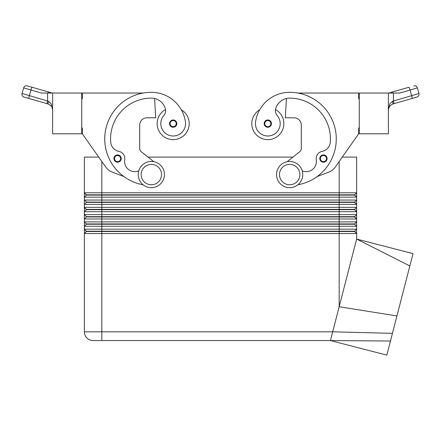 <?xml version="1.0" encoding="UTF-8"?>
<svg xmlns="http://www.w3.org/2000/svg" width="441" height="441" viewBox="0 0 441 441"><rect width="100%" height="100%" fill="white"/><g stroke="black" fill="none" stroke-linecap="round" stroke-linejoin="round"><path stroke-width="0.66" d="M323.44 162.2A3.638 3.638 0 0 1 319.802 158.562A3.638 3.638 0 0 1 326.627 156.798A3.638 3.638 0 0 1 323.44 162.2M267.819 127.256A3.638 3.638 0 0 1 264.181 123.612A3.638 3.638 0 0 1 271.006 121.854A3.638 3.638 0 0 1 267.819 127.256M275.471 109.544A16.014 16.014 0 0 1 267.819 139.632A16.014 16.014 0 0 1 259.661 109.831A34.442 34.442 0 0 1 289.66 92.312A46.592 46.592 0 0 1 297.907 184.762M294.031 117.791A7.282 7.282 0 0 1 301.308 125.073A7.282 7.282 0 0 0 294.031 117.791L285.294 117.791L286.43 98.497A14.559 14.559 0 0 0 275.647 108.74A7.282 7.282 0 0 0 277.163 115.492A12.376 12.376 0 0 1 266.061 135.867A12.376 12.376 0 0 1 255.571 121.854A34.442 34.442 0 0 1 289.66 92.312A34.442 34.442 0 0 0 259.661 109.831A34.442 34.442 0 0 1 289.66 92.312M98.729 157.101L84.363 157.101L84.363 192.778L86.403 195.104L354.597 195.104L356.637 197.144L356.637 192.778L354.597 194.812L86.403 194.812L84.363 192.778L84.363 197.144L356.637 197.144L356.637 200.054L84.363 200.054L86.403 202.094L84.363 200.054L84.363 204.426L356.637 204.426L356.637 200.054L354.597 202.094L86.403 202.094L86.403 202.386L354.597 202.386L356.637 204.426L354.597 202.094M86.403 195.104L84.363 197.144L84.363 200.054M339.168 161.516L339.168 192.778L356.637 192.778L356.637 157.101L342.271 157.101M86.403 209.668L84.363 211.702L101.832 211.702L101.832 209.668L339.168 209.668L339.168 207.336L101.832 207.336L101.832 209.668L86.403 209.668L84.363 207.336L86.403 209.376L354.597 209.376L356.637 207.336L339.168 207.336L339.168 192.778L84.363 192.778M354.597 216.652L356.637 218.984L356.637 214.618L354.597 216.652L86.403 216.652L86.403 216.944L354.597 216.944L356.637 218.984L356.637 221.895L354.597 223.934L86.403 223.934L86.403 224.226L339.168 224.226L339.168 226.266L356.637 226.266L356.637 221.895L84.363 221.895L84.363 226.266L339.168 226.266L339.168 229.177L84.363 229.177L84.363 233.543L356.637 233.543L356.637 229.177L339.168 229.177L339.168 231.216L86.403 231.216L84.363 229.177L86.403 231.503L354.597 231.503L356.637 233.543L354.597 231.216L339.168 231.216L339.168 306.727L356.637 239.055L409.843 265.945L386.823 355.121L330.43 340.562L332.685 331.825L84.363 331.825A8.737 8.737 0 0 0 86.921 338.004A8.737 8.737 0 0 1 84.363 331.825L84.363 233.543L86.403 231.503M86.403 216.944L84.363 218.984L356.637 218.984M354.597 223.934L354.597 224.226L339.168 224.226L339.168 209.668L354.597 209.668L356.637 211.702L356.637 214.618L101.832 214.618L101.832 211.702L356.637 211.702L356.637 204.426M93.101 340.562A8.737 8.737 0 0 1 86.921 338.004A8.737 8.737 0 0 0 93.101 340.562L330.43 340.557L101.832 340.562L101.832 214.618L84.363 214.618L84.363 221.895L86.403 223.934L84.363 221.895M101.832 161.516L101.832 207.336L84.363 207.336L84.363 214.618L86.403 216.652L84.363 214.618M86.403 202.386L84.363 204.426L84.363 207.336M86.403 224.226L84.363 226.266L84.363 229.177M354.597 231.216L356.637 229.177L356.637 226.266L354.597 224.226L356.637 226.266M289.66 187.679A13.103 13.103 0 0 0 302.763 174.575A13.103 13.103 0 0 0 289.66 161.472A13.103 13.103 0 0 0 276.557 174.575A13.103 13.103 0 0 0 289.66 187.679M289.66 184.768A10.193 10.193 0 0 0 299.852 174.575A10.193 10.193 0 0 0 289.66 164.383A10.193 10.193 0 0 0 279.467 174.575A10.193 10.193 0 0 0 289.66 184.768M151.34 161.472A13.103 13.103 0 0 1 164.443 174.575A13.103 13.103 0 0 1 151.34 187.679A13.103 13.103 0 0 1 138.237 174.575A13.103 13.103 0 0 1 151.34 161.472M151.34 164.383A10.193 10.193 0 0 1 161.533 174.575A10.193 10.193 0 0 1 151.34 184.768A10.193 10.193 0 0 1 141.148 174.575A10.193 10.193 0 0 1 151.34 164.383M409.386 267.715L390.461 341.02L409.386 267.715M165.529 109.544A16.014 16.014 0 0 0 173.181 139.632A16.014 16.014 0 0 0 189.195 123.612A16.014 16.014 0 0 1 173.181 139.632A16.014 16.014 0 0 1 157.161 123.612A16.014 16.014 0 0 0 173.181 139.632A16.014 16.014 0 0 0 181.339 109.831A34.442 34.442 0 0 0 151.34 92.312A34.442 34.442 0 0 1 181.339 109.831A34.442 34.442 0 0 0 151.34 92.312A46.592 46.592 0 0 0 143.093 184.762M163.843 115.492A12.376 12.376 0 0 0 160.926 125.376A12.376 12.376 0 0 1 163.843 115.492A7.282 7.282 0 0 0 165.353 108.74A14.559 14.559 0 0 0 151.34 98.134A40.77 40.77 0 0 0 110.708 142.234A10.193 10.193 0 0 0 118.938 151.412A7.282 7.282 0 0 1 124.737 159.774A7.282 7.282 0 0 0 118.938 151.412M170.099 125.553A3.638 3.638 0 0 1 173.181 119.974A3.638 3.638 0 0 1 176.819 123.612A3.638 3.638 0 0 1 170.099 125.553M114.478 160.496A3.638 3.638 0 0 1 117.56 154.918A3.638 3.638 0 0 1 121.198 158.562A3.638 3.638 0 0 1 114.478 160.496M51.448 106.154L52.319 107.802L52.622 109.66L51.184 103.911L48.405 101.259A2.911 0.772 106 0 0 48.405 104.059L51.448 106.154M388.378 93.04L359.261 93.04L359.261 133.805L388.378 133.805L388.378 93.04L399.728 93.04L410.058 90.074L411.662 95.675L392.595 101.259L389.816 103.911L388.378 109.66L389.552 106.154L392.595 104.059L416.954 97.075A2.911 2.911 0 0 0 418.95 93.475L411.662 95.675A2.911 0.375 74 0 1 412.103 97.621A2.911 0.375 74 0 1 412.076 98.475L416.954 97.075A2.911 2.911 0 0 0 418.696 95.686A2.911 2.911 0 0 1 416.954 97.075A2.911 2.911 0 0 0 418.95 93.475L417.346 87.875A2.911 2.911 0 0 0 415.957 86.133A2.911 2.911 0 0 1 417.346 87.875L418.95 93.475M393.422 93.04L393.422 100.906A2.911 0.375 74 0 1 393.857 102.852A2.911 0.375 74 0 1 393.835 103.707L392.595 104.059A2.911 0.772 74 0 0 392.595 101.259L389.816 103.911M48.405 101.259L22.05 93.475L23.654 87.875A2.911 2.911 0 0 1 25.043 86.133A2.911 2.911 0 0 0 23.654 87.875L41.272 93.04L52.622 93.04L52.622 133.805L81.739 133.805L81.739 93.04L52.622 93.04M23.654 87.875L22.05 93.475A2.911 2.911 0 0 0 24.046 97.075L48.405 104.059L24.046 97.075A2.911 2.911 0 0 1 22.304 95.686A2.911 2.911 0 0 0 24.046 97.075C22.397 96.419 21.73 95.223 22.05 93.475A2.911 2.911 0 0 0 22.304 95.686M47.578 93.04L47.578 100.906A2.911 0.375 106 0 0 47.143 102.852A2.911 0.375 106 0 0 47.165 103.707M408.868 87.279L392.225 92.048L408.868 87.279A2.911 0.375 74 0 1 409.375 88.057A2.911 0.375 74 0 1 410.058 90.074L417.346 87.875M392.225 92.048L388.775 93.04L392.225 92.048A2.911 0.375 74 0 1 392.733 92.831A2.911 0.375 74 0 1 392.821 93.04L389.816 93.04M51.184 93.04L48.179 93.04A2.911 0.375 -74 0 1 48.267 92.831A2.911 0.375 -74 0 1 48.775 92.048L27.259 85.879A2.911 2.911 0 0 0 25.043 86.133A2.911 2.911 0 0 1 27.259 85.879L32.132 87.279A2.911 0.375 -74 0 0 31.625 88.057A2.911 0.375 -74 0 0 30.942 90.074L29.338 95.675A2.911 0.375 106 0 0 28.897 97.621A2.911 0.375 106 0 0 28.924 98.475M52.225 93.04L48.775 92.048L52.225 93.04M413.741 85.879A2.911 2.911 0 0 1 415.957 86.133A2.911 2.911 0 0 0 413.741 85.879A2.911 2.911 0 0 1 415.957 86.133A2.911 2.911 0 0 0 413.741 85.879M389.552 106.154L388.378 109.66M297.862 93.04L358.676 93.04L358.676 98.861L359.261 98.861M81.739 127.984L82.324 127.984L82.324 133.805L105.653 166.941A14.559 14.559 0 0 0 112.367 172.161L123.921 176.576A46.592 46.592 0 0 1 143.138 93.04L82.324 93.04L82.324 98.861L81.739 98.861M153.87 161.72L141.346 151.792A4.366 4.366 0 0 1 139.692 148.369L139.692 125.073A7.282 7.282 0 0 1 146.969 117.791L155.706 117.791L154.57 98.497A14.559 14.559 0 0 1 165.353 108.74M112.367 172.161A14.559 14.559 0 0 1 105.653 166.941M185.429 121.854A12.376 12.376 0 0 1 174.939 135.867A12.376 12.376 0 0 1 160.926 125.376A12.376 12.376 0 0 0 174.939 135.867A12.376 12.376 0 0 0 185.429 121.854A34.442 34.442 0 0 0 151.34 92.312M138.777 170.849A10.193 10.193 0 0 1 124.737 159.774M139.692 148.369A4.366 4.366 0 0 0 141.346 151.792L148.049 157.101L292.951 157.101L299.654 151.792A4.366 4.366 0 0 0 301.308 148.369A4.366 4.366 0 0 1 299.654 151.792L287.13 161.72M146.969 117.791A7.282 7.282 0 0 0 139.692 125.073M330.43 340.562L390.461 341.02M356.637 233.543L356.637 239.055L413.024 253.625L409.843 265.945M392.446 333.33L332.685 331.825L339.168 306.727L396.933 315.96M354.597 209.376L356.637 211.702M354.597 194.812L356.637 197.144M302.223 170.849A10.193 10.193 0 0 0 316.263 159.774A7.282 7.282 0 0 1 322.062 151.412A10.193 10.193 0 0 0 330.292 142.234A40.77 40.77 0 0 0 289.66 98.134A14.559 14.559 0 0 0 275.647 108.74M301.308 148.369L301.308 125.073M359.261 127.984L358.676 127.984L358.676 133.805L335.347 166.941A14.559 14.559 0 0 1 328.633 172.161L317.079 176.576M323.44 161.615A3.059 3.059 0 0 1 320.381 158.562A3.059 3.059 0 0 1 326.114 157.079A3.059 3.059 0 0 1 323.44 161.615M267.819 126.672A3.059 3.059 0 0 1 264.765 123.612A3.059 3.059 0 0 1 270.498 122.135A3.059 3.059 0 0 1 267.819 126.672M170.59 125.244A3.059 3.059 0 0 0 176.235 123.612A3.059 3.059 0 0 0 170.502 122.135A3.059 3.059 0 0 0 170.59 125.244M114.969 160.188A3.059 3.059 0 0 0 120.619 158.562A3.059 3.059 0 0 0 114.886 157.079A3.059 3.059 0 0 0 114.969 160.188M25.043 86.133A2.911 2.911 0 0 1 27.259 85.879A2.911 2.911 0 0 0 25.043 86.133M52.319 107.802L52.622 109.66L52.016 107.075"/></g></svg>
